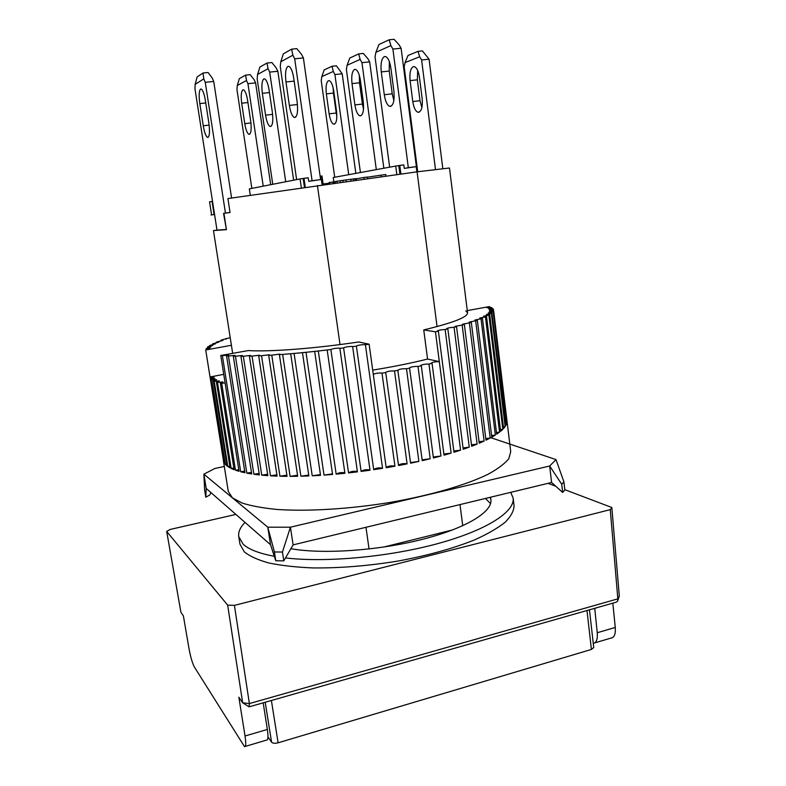 <?xml version="1.0" encoding="UTF-8"?>
<svg xmlns="http://www.w3.org/2000/svg" width="786" height="786" viewBox="0 0 786 786"><rect width="100%" height="100%" fill="white"/><g stroke="black" fill="none" stroke-linecap="round" stroke-linejoin="round"><path stroke-width="1.18" d="M235.898 514.417L170.189 529.44L166.691 531.434L227.665 605.132L234.415 605.367L610.27 509.633L617.835 598.863L249.378 703.578L234.415 605.367M564.81 489.678L611.822 507.501L610.27 509.633M548.078 483.331L555.79 486.259M227.665 605.132L242.668 702.831L238.856 697.231L245.036 735.991C246.126 743.369 245.939 746.916 244.495 746.631L194.368 666.99C192.364 663.197 190.566 656.998 188.974 648.411L183.393 615.89L180.898 612.225L166.691 531.434M611.822 507.501L619.309 596.093L617.747 600.661M612.825 603.147L615.261 627.454C615.723 634.194 614.239 637.751 610.81 638.134L594.796 642.869M245.242 746.415L266.533 740.107C268.124 740.343 268.39 736.796 267.338 729.457L245.036 735.991M263.192 702.822L267.338 729.457M249.378 703.578L249.133 706.83L242.668 702.831L249.378 703.578M249.398 706.761L616.352 602.145L617.531 601.3L617.835 598.863L619.309 596.093M615.261 627.454L597.252 632.74C597.733 639.264 596.407 642.82 593.263 643.41M597.252 632.74L594.727 608.305M205.755 102.946L199.821 103.595C198.76 95.715 199.005 90.871 200.548 89.064L201.265 89.044C202.896 90.194 204.272 94.025 205.382 100.51L208.889 123.186C210.019 132.431 209.548 137.157 207.455 137.363C205.785 136.174 204.389 132.313 203.269 125.789L209.155 125.112M231.595 198.003L213.723 81.449L212.22 77.991L208.084 72.499L203.034 73.01L197.139 76.91L195.164 84.348L194.957 88.73L217.005 230.141L213.458 230.583L226.437 229.65L223.548 213.37L230.052 212.495L227.911 198.563L417.091 171.829L437.055 326.583M213.723 81.449L205.264 82.324L203.78 78.855L203.034 73.01M225.464 213.094L205.264 82.324M199.821 103.595L203.269 125.789M203.78 78.855L195.164 84.348M417.346 79.818L410.096 80.614C409.418 73.167 410.439 68.539 413.161 66.702L414.32 66.633C416.796 67.616 418.506 71.162 419.449 77.264L422.161 98.623C422.789 107.358 421.414 111.907 418.014 112.27C415.48 111.268 413.741 107.692 412.778 101.541L420.009 100.706L417.346 79.818L417.68 70.485M442.813 168.587L429.068 59.186L422.436 50.923L417.995 51.375L408.022 55.482L405.075 62.585L404.181 66.781L417.71 171.751M421.876 107.682L420.009 100.706M429.068 59.186L421.62 59.962L419.675 56.759L417.995 51.375M435.483 169.471L421.62 59.962M410.096 80.614L412.778 101.541M419.675 56.759L405.075 62.585M384.266 56.641L385.562 56.563C388.078 57.692 389.846 61.534 390.868 68.077L393.914 91.402C394.66 101.07 393.255 106.051 389.699 106.356C387.125 105.196 385.317 101.325 384.285 94.733L381.269 71.909C380.493 63.794 381.485 58.704 384.266 56.641M392.902 49.056L401.106 48.251L416.374 166.603L404.25 168.41L408.327 167.693L392.902 49.056L390.868 45.598L375.905 52.308L375.04 56.916L389.64 167.172M416.374 166.603L408.327 167.693M390.868 45.598L389.168 39.772L378.95 44.507L375.905 52.308M401.106 48.251L399.052 44.792L394.061 39.3L389.168 39.772M384.285 94.733L392.224 93.839L393.865 100.549M389.335 61.603L389.237 71.064L381.269 71.909M392.224 93.839L389.237 71.064M328.381 80.732L329.246 80.683C331.27 81.626 332.763 85.045 333.716 90.93L336.526 111.278C337.302 119.541 336.349 123.834 333.686 124.168C331.613 123.206 330.1 119.767 329.137 113.842L326.357 93.868C325.591 86.784 326.269 82.402 328.381 80.732M348.719 174.679L334.915 74.552L333.274 71.457L321.808 76.615L321.219 80.575L334.718 177.243M334.915 74.552L342.205 73.786L355.842 173.372M333.274 71.457L332.046 66.26L324.205 69.885L321.808 76.615M342.205 73.786L336.398 65.808L332.046 66.26M329.137 113.842L336.221 113.017L336.86 116.387M333.136 87.786L333.46 93.082L326.357 93.868M336.221 113.017L333.46 93.082M287.853 66.397L288.914 66.348C291.046 67.557 292.657 71.526 293.748 78.256L297.187 102.229C298.179 112.162 297.216 117.232 294.288 117.458C292.117 116.21 290.476 112.211 289.366 105.432L285.986 81.99C285.013 73.648 285.642 68.461 287.853 66.397M305.263 187.235L303.976 178.324L308.22 177.754L308.741 181.36L312.081 180.741L294.691 58.803L292.864 55.207L280.789 61.789L280.248 66.486L296.617 179.611M294.691 58.803L303.386 57.938L320.6 179.591L312.081 180.741M320.6 179.591L308.741 181.36M292.864 55.207L291.626 49.164L283.373 53.821L280.789 61.789M303.386 57.938L301.539 54.352L296.813 48.663L291.626 49.164M465.793 310.873L467.552 312.828L449.484 167.998L417.091 171.829M460.007 504.592L462.738 525.736M369.056 548.982L365.971 527.288M340.014 344.573L317.416 185.506M230.043 212.446L223.548 213.37M214.568 214.499L211.021 214.991L211.601 214.873L209.557 201.825L212.534 201.432M452.746 529.892L383.666 547.066M214.558 214.45L211.601 214.873M320.904 176.113L321.985 175.985L323.213 184.71M250.282 195.193L249.329 188.886L300.065 178.933L301.343 187.785M300.065 178.933L303.17 178.481L304.447 187.343M303.976 178.324L303.17 178.481M322.132 184.857L320.894 176.054L320.118 176.152M416.865 171.859L416.187 166.632M415.951 163.331L417.504 171.77M396.832 174.61L395.702 166.062L333.244 177.518L333.873 181.949M395.702 166.062L398.797 165.62L399.917 174.187M398.797 165.62L399.779 165.433L400.909 174.05M404.25 168.41L403.788 164.893L399.779 165.433M367.504 178.638L367.288 177.037L364.006 177.479L364.232 179.08M367.308 177.223L380.866 175.18L381.072 176.771M380.866 175.18L385.72 174.512L385.936 176.103M356.274 178.795L364.006 177.479M323.115 184.003L323.989 183.885L324.087 184.592M323.989 183.885L326.357 183.56L326.455 184.268M326.357 183.56L327.978 183.354L328.076 184.042M327.978 183.354L329.088 183.236M337.174 182.794L336.958 181.242L335.18 181.527L335.396 183.04M336.958 181.242L340.161 180.77L340.377 182.352M340.161 180.77L342.863 180.377L343.089 181.979M342.863 180.377L345.879 179.955L346.105 181.566M345.879 179.955L350.841 179.277L351.067 180.888M350.841 179.277L353.336 178.943L353.562 180.544M353.336 178.943L355.026 178.736L355.243 180.318M355.026 178.736L356.186 178.609L356.402 180.161M356.186 178.609L356.461 180.151M329.835 183.806L329.648 182.48L329.01 182.607L329.187 183.895M329.648 182.48L332.91 182.038L333.097 183.354M332.91 182.057L333.883 181.939L334.06 183.226M333.883 181.939L335.219 181.763M226.044 229.483L217.005 230.141M274.304 556.282C258.997 553.432 248.582 549.365 243.061 544.089L238.757 536.602L239.966 544.187L244.289 551.851C249.683 556.203 257.828 559.907 268.714 562.953C281.103 565.547 295.693 567.197 312.474 567.914C339.483 568.239 368.094 565.93 398.305 561.008C428.095 555.456 453.689 548.343 475.078 539.677C487.841 533.881 497.911 528.035 505.28 522.13C511.008 516.323 513.926 510.831 514.054 505.663L513.13 498.039C515.076 511.617 487.035 530.137 438.038 543.539C389.158 556.93 325.738 562.747 285.515 557.922M510.723 492.35L513.13 498.039M238.757 536.602C238.119 532.034 240.211 527.298 245.036 522.415M290.889 548.697C322.378 554.385 377.457 550.731 421.679 539.53C466 528.339 492.684 511.833 490.867 499.758L490.199 497.302M490.533 503.63L485.473 498.442M373.301 374.382C375.61 373.311 378.508 372.859 381.967 373.036L394.955 466.206L386.201 467.729L369.125 344.199L365.411 344.769L382.556 468.318L373.694 469.684L356.392 346.105L352.649 346.636L370.01 470.215L361.108 471.413L343.6 347.884L339.866 348.375L357.424 471.875L348.562 472.907L330.867 349.515L327.173 349.966L344.907 473.29L336.162 474.135L318.301 350.998L314.665 351.401L332.576 474.449L324.019 475.098L306 352.305L302.472 352.659L320.531 475.334L312.229 475.795L294.082 353.445L290.682 353.739L308.859 475.943L300.891 476.208L282.646 354.398L279.403 354.633L297.678 476.277L290.103 476.355L271.769 355.154L268.704 355.341L287.057 476.345L279.934 476.218L261.541 355.714L258.682 355.842L277.094 476.129L270.472 475.825L252.041 356.087L249.408 356.156L267.839 475.658L261.758 475.166L243.326 356.255L240.929 356.274L259.37 474.931L253.868 474.263L235.446 356.235L233.304 356.196L251.716 473.958L246.833 473.123L228.451 356.029L226.574 355.94L244.947 472.75L240.693 471.767L222.369 355.645L220.768 355.498L239.072 471.325L235.466 470.205L221.701 383.362L220.375 383.087L234.11 469.704L231.172 468.446L217.486 382.379L216.425 382.055L230.092 467.896L227.812 466.52L214.214 381.23L213.438 380.876L227.007 465.931L225.386 464.438L211.886 379.943L224.845 463.809L223.882 462.227L210.265 378.076L223.607 461.559L205.706 349.986L210.049 376.966L214.126 376.897L210.265 378.076M506.941 420.52L510.723 451.704L508.827 458.602C504.907 463.583 498.078 468.751 488.332 474.115C466.54 484.874 430.885 495.337 390.387 502.382C349.632 509.053 308.043 511.558 277.291 509.475C262.878 508.08 251.127 505.929 242.039 503.02L232.44 497.872L228.284 491.397L223.352 460.498M467.277 310.598L489.246 306.599L490.12 307.748M490.012 306.864L486.858 307.709L491.535 307.572L492.154 308.79M492.046 307.876L488.548 308.78L492.969 308.682L493.343 309.969M506.96 420.648L493.529 309.939L507.009 421.463L493.186 311.344L506.538 423.959L505.653 425.796L491.928 312.877L491.378 313.349L505.152 426.572L503.6 428.498L489.717 314.538L488.882 315.048L502.824 429.313L500.613 431.308L486.544 316.316L485.434 316.856L499.562 432.153L496.673 434.206L482.417 318.202L481.032 318.782L495.347 435.071L491.79 437.173L477.338 320.197L475.668 320.796L490.189 438.048L485.974 440.18L471.305 322.27L469.37 322.889L484.107 441.074L479.254 443.225L464.359 324.421L462.158 325.06L477.122 444.11L471.649 446.261L456.528 326.622L454.072 327.281L469.262 447.155L463.209 449.287L447.843 328.872L445.151 329.531L460.586 450.162L453.984 452.264L438.372 331.142L435.454 331.81L451.144 453.119L444.031 455.163L432.064 363.348L431.298 363.073C432.664 362.159 435.326 361.678 439.295 361.629L427.564 359.045C411.589 363.073 393.305 366.767 372.711 370.108M428.969 364.056L440.985 455.998L433.42 457.963L421.276 365.745L420.707 365.49C422.259 364.517 425.02 364.036 428.969 364.056L432.064 363.348M418.005 366.433L430.207 458.769L422.249 460.655L409.516 367.858C411.265 366.826 414.094 366.355 418.005 366.433L421.276 365.745M406.49 368.762L418.879 461.411L410.587 463.19L397.814 370.167C399.72 369.086 402.589 368.614 406.45 368.752L409.909 368.084M394.523 371.002L407.099 463.897L398.541 465.548L385.7 372.377C387.626 371.287 390.514 370.805 394.366 370.953L398.06 370.353M382.202 373.134L385.838 372.525M230.21 337.646L222.242 339.807L220.817 340.338L222.988 340.387L216.366 342.116L218.822 342.136L212.642 343.836L215.403 343.836L209.675 345.496L212.751 345.467L208.054 346.626L207.504 347.088L210.913 347.009L206.168 348.581L209.921 348.473L205.706 349.986M210.501 378.518L214.961 378.39L211.385 379.54M211.886 379.943L216.612 379.658L213.438 380.876M214.214 381.23L219.304 380.896L216.425 382.055M217.486 382.379L222.939 381.967L220.375 383.087M369.125 344.199L358.78 341.969C314.174 348.62 269.618 351.941 248.278 350.576L220.768 355.498M222.369 355.645L228.569 355.046L226.574 355.94M228.451 356.029L235.004 355.36L233.304 356.196M235.446 356.235L242.343 355.498L240.929 356.274M243.326 356.255L250.547 355.439L249.408 356.156M252.041 356.087L259.567 355.193L258.682 355.842M261.541 355.714L269.343 354.751L268.704 355.341M271.769 355.154L279.816 354.113L279.403 354.633M282.646 354.398L290.682 353.739M294.082 353.445L302.472 352.659M332.488 473.87L324.019 475.098M306 352.305L314.665 351.401M344.858 472.897L344.71 472.799C341.537 472.258 338.687 472.71 336.162 474.135M318.301 350.998L327.173 349.966M357.394 471.669L357.158 471.472C353.729 470.952 350.861 471.423 348.562 472.907M330.867 349.515C333.284 348.532 336.202 348.08 339.631 348.159L339.866 348.375M370.01 470.195L369.715 469.9C366.03 469.389 363.152 469.9 361.108 471.413M343.6 347.884C345.771 346.891 348.689 346.42 352.383 346.479L352.649 346.636M382.556 468.318L382.271 468.083C378.567 467.582 375.708 468.083 373.674 469.586M356.392 346.105L356.382 346.076C358.396 345.093 361.314 344.612 365.146 344.651L365.411 344.769M394.955 466.206L394.719 466.049C391.251 465.548 388.402 466.01 386.162 467.444M407.099 463.897L406.942 463.809C403.699 463.308 400.88 463.73 398.473 465.086M418.879 461.411L410.498 462.541M467.552 312.828C467.768 317.112 453.168 322.81 423.752 329.914L427.564 359.045M221.701 383.362L225.081 382.841M223.745 374.342L210.049 376.966M231.398 345.28L205.726 349.976M439.295 361.629L435.454 331.81L423.752 329.914M438.372 331.142L437.37 330.916C438.608 330.169 441.201 329.707 445.151 329.531M447.843 328.872L446.595 328.646C447.676 327.949 450.172 327.497 454.072 327.281M456.528 326.622L455.015 326.406L462.158 325.06M464.359 324.421L462.571 324.205L469.37 322.889M471.305 322.27L469.232 322.083L475.668 320.796M477.338 320.197L474.96 320.03L481.032 318.782M482.417 318.202L479.745 318.065L485.434 316.856M486.544 316.316L483.567 316.208L488.882 315.048M489.717 314.538L486.436 314.459L491.378 313.349M491.928 312.877L488.342 312.838L492.92 311.777M493.186 311.344L489.324 311.344L493.529 310.342M493.529 309.939L489.383 309.998L493.225 309.036M206.315 349.495L206.168 348.581M207.651 347.972L207.504 347.088M209.813 346.361L209.675 345.496M212.77 344.661L212.642 343.836M216.494 342.902L216.366 342.116M220.935 341.085L220.817 340.338M226.044 339.228L225.936 338.52M224.58 462.109L223.882 462.227M226.732 464.221L225.386 464.438M229.817 466.186L227.812 466.52M233.845 468.004L231.172 468.446M238.806 469.655L235.466 470.205M244.692 471.119L240.693 471.767M251.471 472.376L246.833 473.123M259.134 473.427L253.868 474.263M267.623 474.243L261.758 475.166M276.888 474.823L270.472 475.825M286.88 475.147L279.934 476.218M297.521 475.225L290.103 476.355M308.731 475.039L300.891 476.208M320.413 474.587L312.229 475.795M430.207 458.769L422.141 459.839M440.985 455.998L433.292 457M451.144 453.119L443.884 454.043M460.586 450.162L453.817 451.017M469.262 447.155L463.033 447.922M477.122 444.11L471.462 444.807M484.107 441.074L479.057 441.683M490.189 438.048L485.777 438.578M495.347 435.071L491.584 435.513M499.562 432.153L496.467 432.516M502.824 429.313L500.407 429.598M505.152 426.572L503.394 426.778M506.538 423.959L505.437 424.086M354.466 69.482L355.527 69.414C357.777 70.445 359.399 74.061 360.381 80.26L363.309 102.003C364.075 110.905 362.926 115.522 359.86 115.847C357.561 114.795 355.911 111.15 354.908 104.911L352.02 83.611C351.244 76.046 352.059 71.329 354.466 69.482M376.307 169.619L361.953 62.664L360.126 59.402L347.088 65.258L346.38 69.512L360.42 172.537M361.953 62.664L369.675 61.878L383.843 168.243M360.126 59.402L358.691 53.9L349.78 58.036L347.088 65.258M369.675 61.878L367.838 58.616L363.299 53.438L358.691 53.9M354.908 104.911L362.395 104.057L363.525 109.215M359.34 75.338L359.526 82.795L352.02 83.611M362.395 104.057L359.526 82.795M490.11 437.448L556.016 459.604L549.669 466L290.427 527.19L267.79 527.19L203.869 474.164L214.853 468.485L224.305 466.462M203.869 474.164L204.645 490.14L205.794 497.194L206.187 488.43L203.869 474.164M556.016 459.604L563.906 481.867L561.735 484.255L562.668 492.439L551.585 482.486L293.119 544.875L290.427 527.19L282.439 552.047L274.412 551.959L275.778 560.752L270.512 544.698L206.187 488.43M274.412 551.959L267.79 527.19L270.512 544.698M561.735 484.255L549.669 466L551.585 482.486M562.668 492.439L564.839 489.992L563.906 481.867M205.794 497.194L209.666 495.052L211.07 492.694M293.119 544.875L283.795 560.87L282.439 552.047M283.795 560.87L275.778 560.752M263.811 78.924L264.676 78.885C266.572 79.985 268.046 83.719 269.097 90.085L272.369 112.388C273.341 121.506 272.585 126.202 270.07 126.458C268.134 125.328 266.641 121.565 265.57 115.169L262.347 93.318C261.414 85.566 261.895 80.771 263.811 78.924M285.711 181.753L269.696 72.106L268.065 68.726L257.572 74.444L257.16 78.787L272.752 184.288M269.696 72.106L277.851 71.271L293.65 180.191M268.065 68.726L267.034 63.037L259.861 67.075L257.572 74.444M277.851 71.271L276.2 67.901L271.897 62.546L267.034 63.037M242.835 89.859L243.542 89.82C245.242 90.832 246.598 94.359 247.61 100.392L250.724 121.231C251.687 129.68 251.078 134.042 248.907 134.327C247.168 133.286 245.792 129.739 244.77 123.677L241.695 103.231C240.791 95.971 241.164 91.52 242.835 89.859M263.222 186.164L247.944 83.689L246.48 80.496L237.284 85.507L236.959 89.535L251.844 188.394M247.944 83.689L255.617 82.884L270.698 184.69M246.48 80.496L245.605 75.122L239.317 78.659L237.284 85.507M255.617 82.884L254.133 79.7L250.184 74.65L245.605 75.122M265.206 702.252L271.573 742.19L267.977 736.934M586.985 610.516L591.406 649.442L278.106 742.799L271.396 700.483M591.406 649.442L593.735 647.556L589.461 609.808M271.573 742.19C272.762 743.379 274.943 743.585 278.106 742.799M289.366 105.432L297.452 104.518M294.161 81.115L285.986 81.99M223.912 213.33L226.437 229.65M213.458 230.583L232.666 353.366M214.097 214.519L212.063 201.501M265.57 115.169L272.614 114.353M269.46 92.552L262.347 93.318M244.77 123.677L250.95 122.95M247.934 102.534L241.695 103.231M207.455 137.363L208.251 137.265M418.014 112.27L419.321 112.113M389.699 106.356L391.143 106.179M333.686 124.168L334.649 124.06M294.288 117.458L295.477 117.32M490.552 497.214L490.867 499.758M359.86 115.847L361.029 115.709M270.07 126.458L271.032 126.35M248.907 134.327L249.693 134.229"/></g></svg>
